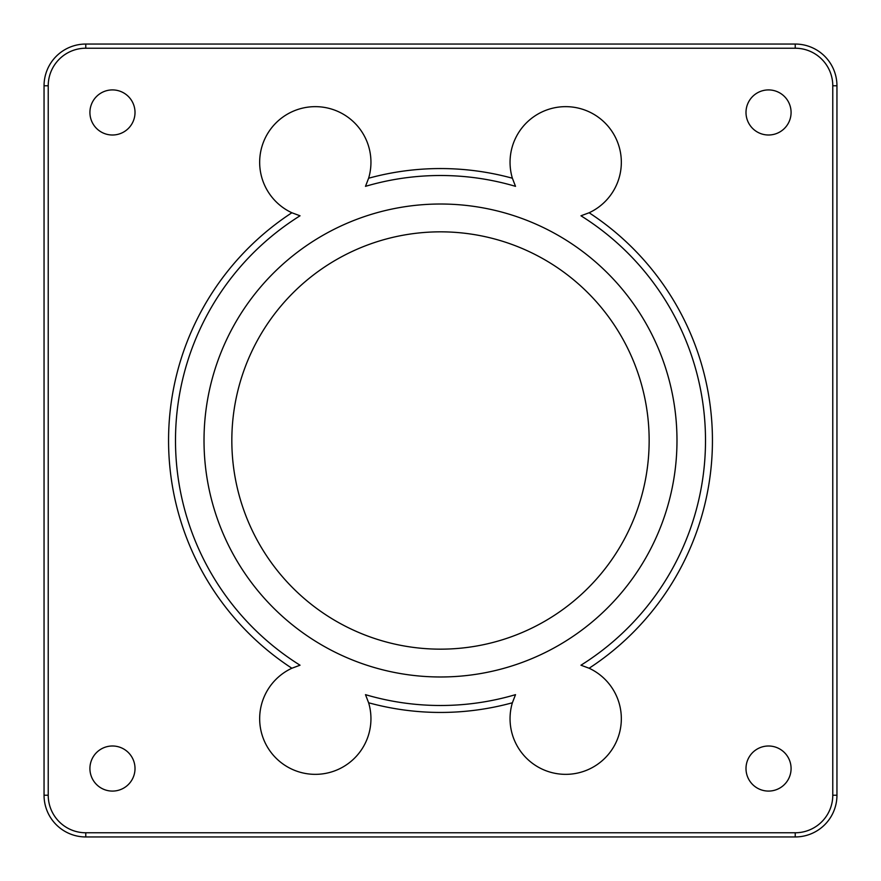 <?xml version="1.0" encoding="UTF-8"?>
<svg xmlns="http://www.w3.org/2000/svg" width="881" height="881" viewBox="0 0 881 881"><rect width="100%" height="100%" fill="white"/><g stroke="black" fill="none" stroke-linecap="round" stroke-linejoin="round"><path stroke-width="1.32" d="M649.154 440.5A208.654 208.654 0 0 1 336.168 621.204A208.654 208.654 0 0 1 336.168 259.796A208.654 208.654 0 0 1 649.154 440.5M85.776 44.05A41.726 41.726 0 0 0 44.05 85.776L44.05 795.224A41.726 41.726 0 0 0 85.776 836.95L795.224 836.95A41.726 41.726 0 0 0 836.95 795.224L836.95 85.776A41.726 41.726 0 0 0 795.224 44.05L85.776 44.05L85.776 48.224L795.224 48.224A37.564 37.564 0 0 1 832.776 85.776L832.776 795.224A37.564 37.564 0 0 1 795.224 832.776L85.776 832.776A37.564 37.564 0 0 1 48.224 795.224L48.224 85.776A37.564 37.564 0 0 1 85.776 48.224M589.125 668.238A271.954 271.954 0 0 0 589.125 212.762A55.646 55.646 0 0 0 617.229 141.312A55.646 55.646 0 0 0 547.222 109.806A55.646 55.646 0 0 0 512.379 178.226A271.954 271.954 0 0 0 368.621 178.226A55.646 55.646 0 0 0 333.778 109.806A55.646 55.646 0 0 0 263.771 141.312A55.646 55.646 0 0 0 291.875 212.762A271.954 271.954 0 0 0 291.875 668.238A55.646 55.646 0 0 0 263.771 739.688A55.646 55.646 0 0 0 333.778 771.194A55.646 55.646 0 0 0 368.621 702.774A271.954 271.954 0 0 0 512.379 702.774A55.646 55.646 0 0 0 547.222 771.194A55.646 55.646 0 0 0 617.229 739.688A55.646 55.646 0 0 0 589.125 668.238L580.964 665.21A264.994 264.994 0 0 0 580.964 215.79L589.125 212.762M135.013 112.46A22.554 22.554 0 0 1 101.183 131.985A22.554 22.554 0 0 1 101.183 92.934A22.554 22.554 0 0 1 135.013 112.46M791.083 768.54A22.554 22.554 0 0 1 757.264 788.066A22.554 22.554 0 0 1 757.264 749.015A22.554 22.554 0 0 1 791.083 768.54M135.013 768.54A22.554 22.554 0 0 1 101.183 788.066A22.554 22.554 0 0 1 101.183 749.015A22.554 22.554 0 0 1 135.013 768.54M791.083 112.46A22.554 22.554 0 0 1 757.264 131.985A22.554 22.554 0 0 1 757.264 92.934A22.554 22.554 0 0 1 791.083 112.46M512.379 178.226L515.517 186.343A264.994 264.994 0 0 0 365.483 186.343L368.621 178.226M291.875 212.762L300.036 215.79A264.994 264.994 0 0 0 300.036 665.21L291.875 668.238M368.621 702.774L365.483 694.657A264.994 264.994 0 0 0 515.517 694.657L512.379 702.774M676.982 440.5A236.482 236.482 0 0 0 322.259 235.701A236.482 236.482 0 0 0 322.259 645.299A236.482 236.482 0 0 0 676.982 440.5M795.224 836.95L795.224 832.776M85.776 832.776L85.776 836.95M836.95 795.224L832.776 795.224M836.95 85.776L832.776 85.776M795.224 44.05L795.224 48.224M44.05 85.776L48.224 85.776M44.05 795.224L48.224 795.224"/></g></svg>
